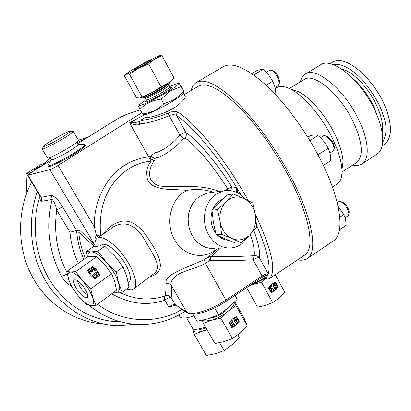 <?xml version="1.0" encoding="UTF-8"?>
<svg xmlns="http://www.w3.org/2000/svg" width="411" height="411" viewBox="0 0 411 411"><rect width="100%" height="100%" fill="white"/><g stroke="black" fill="none" stroke-linecap="round" stroke-linejoin="round"><path stroke-width="0.62" d="M139.863 121.42L139.863 121.425C136.94 122.375 133.508 122.853 129.563 122.858L148.71 156.915L150.734 161.169C142.514 162.042 134.798 164.842 127.585 169.568C109.305 182.623 100.186 201.734 100.227 226.893L100.392 236.017L96.344 235.323L94.499 227.155C93.025 203.055 105.858 176.961 123.906 165.823C131.643 160.788 139.91 157.819 148.71 156.915L150.441 156.134L156.041 152.147M213.607 192.194L211.249 191.505C203.27 189.307 195.246 188.911 187.175 190.319L175.805 189.62C161.246 189.764 148.13 186.733 147.159 177.711C146.059 170.118 147.236 166.065 151.233 161.148L154.182 160.639L150.58 158.78L151.233 161.148L150.734 161.169M196.73 82.298L222.973 66.88C231.881 61.599 246.143 67.589 265.758 84.851C284.628 102.226 305.563 130.57 320.041 158.785C340.96 199.212 345.194 233.032 333.717 240.723L332.499 241.534M318.299 155.445L318.294 154.536L317.4 153.765M191.125 90.492C192.029 86.865 193.689 84.26 196.104 82.668C204.139 77.895 217.717 84.425 236.839 102.262C255.277 120.182 276.177 148.962 291.039 177.305C312.499 217.933 318.037 251.234 307.675 258.165C305.065 260.142 301.7 260.697 297.574 259.829M251.809 73.615L256.947 70.558C259.88 69.613 261.915 69.228 263.045 69.392C267.165 72.762 270.366 76.744 272.642 81.347C274.671 85.103 275.735 89.377 275.832 94.181L275.396 94.443M343.236 213.638L338.058 206.245L343.719 214.645C345.368 217.676 346.113 221.288 345.954 225.469L339.46 229.8M307.824 137.238L310.593 135.496C313.947 134.895 316.388 134.895 317.909 135.502C322.26 139.093 325.676 143.341 328.158 148.253C329.992 151.808 330.855 155.944 330.747 160.67L323.334 165.428M336.835 184.133L337.513 183.691C340.77 181.292 342.24 176.576 341.926 169.543C341.341 160.352 337.883 149.399 331.554 136.678C320.981 115.517 303.375 95.347 290.526 89.089C284.438 86.089 279.711 85.678 276.336 87.867L275.236 88.535M304.099 255.472L305.137 254.779C315.119 248.11 309.73 216.052 289.123 177.09C274.872 149.938 254.861 122.38 237.188 105.195C218.847 88.072 205.813 81.804 198.087 86.387L184.2 94.571M267.499 275.935L266.513 275.211L266.009 275.298L268.26 274.014L267.499 275.935L265.83 277.939C266.831 279.146 267.998 279.398 269.333 278.694L283.092 269.508M341.947 169.979L343.021 161.333C342.522 153.298 339.553 143.793 334.102 132.82C325.003 114.566 309.812 97.207 298.535 91.725L291.779 89.5M183.414 92.943L182.823 93.908C181.549 95.249 178.847 97.243 174.701 99.883C163.378 107.153 145.802 115.625 144.4 114.556L143.218 114.541L142.494 113.924L139.925 109.321L138.651 106.161M184.863 95.799L185.279 96.559C185.238 98.44 182.705 101.368 177.686 105.355C165.623 114.612 143.932 119.098 145.956 117.279M278.524 85.277L279.372 83.13L277.584 77.217C275.817 73.923 273.906 71.678 271.851 70.471L269.719 70.276L266.261 72.341M348.338 215.57L349.016 213.597L347.598 209.25C345.517 205.469 343.226 202.931 340.734 201.642L338.823 201.606L337.226 202.654M333.336 150.842L334.21 148.397L332.622 143.352L331.451 141.317L326.036 135.877L323.637 135.738L320.426 137.767M356.173 162.843L356.799 162.443C363.874 155.959 362.559 142.129 352.849 120.952C339.455 93.205 313.208 72.012 303.878 79.693L289.359 88.524M183.979 92.018L183.815 91.139L174.891 99.292L163.778 103.813C157.932 109.665 150.837 113.035 142.494 113.924M279.47 82.59L279.691 81.368L278.237 76.544C276.798 73.862 275.242 72.033 273.562 71.052L272.606 70.728M349.093 212.98L349.237 211.86L348.076 208.315C346.386 205.233 344.521 203.168 342.481 202.12L341.675 201.899M334.261 148.032L334.462 146.614L332.216 140.845L327.798 136.416L326.74 136.092M352.823 165.017C356.64 165.88 359.8 165.433 362.312 163.681C369.987 158.667 368.734 139.658 358.243 118.774C343.776 88.689 315.258 65.868 305.096 74.237C302.763 75.799 301.196 78.321 300.395 81.815M248.722 235.94L242.315 243.43C239.079 245.942 235.498 247.437 231.573 247.9L226.97 247.89L222.402 246.841L218.051 244.776L214.08 241.76L210.627 237.912L207.838 233.356L205.819 228.275L204.647 222.849L204.365 217.285L204.986 211.804L206.481 206.599L208.793 201.873L211.829 197.799L215.472 194.516L223.872 190.791C232.2 189.456 239.413 192.276 245.521 199.248M209.702 192.728L207.308 193.057L199.068 196.679L195.492 199.864L192.507 203.82L190.236 208.403L188.762 213.448L188.146 218.76L188.413 224.149L189.558 229.405L191.531 234.327L194.254 238.74L197.629 242.469L201.524 245.382L205.783 247.386L210.257 248.403L214.773 248.408M179.294 315.684C180.439 318.823 185.31 318.885 193.905 315.859M184.945 311.204L184.226 311.872M376.584 154.408L377.303 153.94C385.313 148.705 384.439 129.563 374.092 108.735C359.861 78.722 330.999 56.338 320.333 64.989L305.609 73.918M187.175 190.319L183.157 192.677C170.442 201.503 165.885 222.402 173.55 237.861C181.061 253.423 198.724 259.783 211.809 252.313L213.16 251.506M50.183 157.572L42.867 165.263M31.637 182.022C17.01 209.908 16.815 246.425 31.426 275.031C46.104 303.616 74.088 322.085 102.534 323.791M135.255 324.315L117.5 325.718C90.096 324.788 62.631 308.64 46.422 282.254C30.306 255.827 26.833 220.789 37.37 191.567M169.8 86.572C174.644 84.332 177.485 83.341 178.333 83.592C178.975 84.178 176.072 86.51 169.63 90.595C155.589 99.483 134.957 108.946 139.663 104.456L146.224 99.59M183.815 91.139L181.297 86.5L170.303 90.888L161.199 99.118C152.62 100.13 145.53 103.531 139.925 109.321M85.164 145.155L85.39 145.545C84.846 146.789 81.429 149.414 75.131 153.411C63.089 161.05 47.111 168.587 48.308 166.131L48.102 165.782M84.05 144.436L84.789 144.441L84.964 144.806C84.419 146.049 80.993 148.669 74.694 152.661C62.647 160.295 46.669 167.842 47.876 165.402M102.786 234.347C107.528 227.879 113.58 223.569 120.937 221.406C130.477 219.464 139.514 225.696 146.742 236.268C160.239 256.336 167.642 271.835 149.743 276.798M94.391 246.579L78.758 232.261C79.564 241.365 81.774 250.037 85.39 258.267M256.572 225.238C266.929 249.097 270.823 265.352 268.255 273.998C266.78 273.685 264.72 274.343 262.069 275.981L253.202 259.809C238.431 260.61 224.046 260.805 210.047 260.384L205.449 263.353C197.172 267.987 186.06 270.351 179.319 273.711C172.887 277.559 170.216 281.484 171.295 285.491C171.721 290.351 171.675 294.41 171.166 297.662C169.502 295.643 167.488 295.057 165.135 295.915C165.803 292.483 166.121 288.337 166.085 283.472C163.712 275.021 183.763 268.825 204.401 259.593L208.567 256.88L215.867 249.888M378.649 119.462L373.435 105.755C367.814 94.571 360.889 85.416 352.669 78.28M228.526 240.291C224.678 240.055 221.19 238.508 218.071 235.657M215.585 232.862C211.1 226.317 209.934 219.13 212.091 211.295M212.852 209.225C214.311 205.834 216.397 203.132 219.094 201.123L222.916 199.032M77.905 144.42L78.059 144.687C77.643 145.571 75.156 147.451 70.589 150.323C61.922 155.784 50.461 161.24 51.334 159.525L50.121 157.475M382.23 133.298C383.725 125.756 381.655 116.025 376.029 104.111C367.701 86.731 352.248 71.195 341.731 69.089M221.113 200.717L227.761 194.716L233.33 194.002L226.117 201.678L217.491 209.605L212.014 210.17L221.113 200.717M128.664 282.619L129.044 282.331C131.659 279.264 130.4 273.094 125.263 263.821C118.07 251.239 105.257 241.288 101.502 245.038L100.171 245.978M241.365 242.88L247.92 236.536C243.055 240.147 237.815 240.841 232.194 238.616L241.365 242.88L235.719 243.096L225.3 238.945L216.052 234.671L213.396 222.474L212.014 210.17M42.194 149.106L47.368 157.839C46.309 159.807 59.693 153.401 69.844 147.035C75.172 143.696 78.08 141.523 78.573 140.516L78.398 140.218M72.778 131.248L73.333 131.479C72.798 132.414 69.849 134.541 64.486 137.855C54.267 144.163 40.91 150.683 42.045 148.849M192.995 314.143L193.088 314.441L193.73 314.132M169.753 82.354L169.573 83.027L163.706 87.178C155.656 92.218 143.347 98.275 142.745 97.52M62.744 136.884C53.199 142.766 41.095 148.535 43.802 145.951C44.856 144.908 47.368 143.167 51.349 140.732C59.271 135.877 69.721 130.631 70.322 131.232C70.605 131.7 68.077 133.585 62.744 136.884M198.369 329.108C200.09 329.612 202.638 329.247 206.024 328.014M234.933 295.458L237.137 299.398L235.472 295.098M209.826 318.273C214.773 317.652 219.967 315.242 225.408 311.035L229.091 307.171M250.679 284.967L253.623 284.212L265.491 278.175M249.605 285.681L253.623 284.212L261.55 282.336L265.609 278.273M148.582 63.936L154.901 59.004L138.564 68.349L148.582 63.936L161.122 86.849L151.911 92.573C146.224 95.516 142.278 97.299 140.069 97.91M202.695 320.215L205.068 321.119L211.706 320.19C217.527 318.325 222.988 315.355 228.084 311.266C232.39 307.613 234.486 304.618 234.378 302.275M202.376 320.282L203.388 323.431L211.706 320.19L220.856 318.186L228.084 311.266L235.945 305.702L234.45 302.203M271.599 284.263L268.496 287.993L271.034 292.617C273.947 291.676 276.29 289.709 278.047 286.724L275.534 282.116L271.599 284.263M137.844 67.034C143.758 63.5 152.496 59.056 151.68 60.011L147.385 62.873C141.405 66.454 132.589 70.928 133.462 69.952L137.844 67.034M75.727 271.614L70.517 271.995C73.6 272.262 77.607 275.165 82.544 280.692L88.786 289.282L92.788 297.692L90.728 288.876L82.544 280.692L75.727 271.614L96.647 256.741L104.723 264.71L111.566 273.654L114.7 281.52L116.529 290.187L96.112 305.399L92.788 297.692C94.371 302.948 93.682 305.517 90.728 305.404L96.112 305.399M232.426 318.957L229.143 322.871L231.799 327.562C234.876 326.519 237.347 324.438 239.212 321.32L236.582 316.65L232.426 318.957M275.313 288.666L274.502 288.224L272.899 285.285L273.125 283.837L274.8 283.164M273.536 283.765L273.187 285.296L274.795 288.234L275.514 288.692L276.901 287.33L276.963 286.066L275.622 283.611L274.892 283.153L273.243 283.754M77.109 280.348L79.636 286.169C82.169 290.202 84.81 293.079 87.569 294.805M76.389 288.522C73.857 284.15 73.132 281.288 74.216 279.927C76.872 279.228 80.489 282.27 85.056 289.051C87.564 293.408 88.283 296.249 87.214 297.585C84.538 298.283 80.926 295.262 76.389 288.522M236.346 323.395L235.498 322.928L233.818 319.953L234.065 318.453L235.811 317.718M234.47 318.397L234.095 319.979L235.775 322.959L236.479 323.411L238 321.972L238.072 320.672L236.669 318.186L235.955 317.729L234.193 318.366M274.255 285.378L274.399 284.443L275.154 284.623L276.033 286.226L275.596 287.274L274.255 285.378M39.194 167.529L41.521 165.772C41.038 165.633 39.22 166.506 36.055 168.387L33.707 170.159C34.19 170.298 36.019 169.424 39.194 167.529M235.22 320.035L235.38 319.07L236.171 319.234L237.09 320.863L236.592 321.952L235.22 320.035M35.706 169.481L34.622 169.62L35.629 168.859L40.319 166.332L37.704 168.114L37.838 168.34M263.045 69.392L253.726 74.951M272.642 81.347L266.179 85.241M343.719 214.645L339.784 217.255M317.909 135.502L309.868 140.572M328.158 148.253L318.294 154.536M272.442 80.864L269.369 75.973M145.884 117.15L141.399 119.791C137.572 121.163 151.695 119.884 168.089 113.051C172.471 111.211 175.79 110.929 178.045 112.193C176.756 113.128 176.319 114.304 176.745 115.722C191.505 124.918 217.84 156.041 236.659 187.632L240.969 194.917M255.267 214.198C272.031 249.991 276.721 271.486 269.333 278.694L269.277 278.73M168.089 113.051L169.173 115.635C172.384 114.397 174.906 114.422 176.745 115.722L185.978 132.583C184.678 132.445 182.638 133.272 179.859 135.08L169.173 115.635C153.067 122.699 138.163 124.697 140.017 123.506M139.91 121.384L139.303 122.997L139.899 124.476L140.321 124.04M139.899 124.476C137.079 125.329 133.637 124.79 129.563 122.858L144.544 114.736M237.055 187.827L237.466 192.744M240.728 194.742L238.976 191.505M232.128 190.858L231.599 186.789L227.822 189.045C212.194 164.539 197.948 147.523 185.084 137.998C186.337 136.211 186.635 134.402 185.978 132.583C197.619 140.264 217.018 163.044 231.599 186.789L236.659 187.632L237.327 190.01L236.957 192.497M70.702 284.546L70.795 285.368C67.861 284.684 64.738 281.638 61.439 276.218C62.744 276.12 64.666 275.334 67.199 273.854M93.374 245.583L94.011 244.134L79.58 230.196L76.605 230.453L62.698 207.113C61.285 207.452 59.292 208.439 56.723 210.078C55.624 204.914 54.082 201.364 52.105 199.438L41.809 201.262C40.381 201.174 39.826 199.479 40.139 196.181M40.026 195.99C30.933 224.036 35.043 256.978 50.728 281.617C66.5 306.216 92.583 321.083 118.532 321.782M156.283 152.579C154.115 153.56 168.936 149.013 179.859 135.08L183.589 138.641C168.495 155.481 151.793 160.398 156.637 157.136M141.841 112.753L58.085 165.422L94.499 227.155L100.227 226.893M140.197 109.809L124.852 115.023L117.443 118.866L77.494 143.722M253.818 230.473C258.427 242.922 260.276 252.015 259.377 257.743C257.98 256.12 256.243 255.437 254.178 255.699C254.825 250.936 253.541 243.805 250.309 234.311M236.325 187.57L236.669 192.363M266.708 275.267L267.438 275.935L265.932 275.329M220.342 248.239L210.956 256.654C225.048 256.875 239.454 256.556 254.178 255.699L253.202 259.809C255.868 258.175 257.928 257.486 259.377 257.743L268.255 273.998C266.785 273.7 264.725 274.363 262.079 275.997L262.069 275.981M76.944 142.766L87.338 137.598M163.778 103.813L161.199 99.118M179.232 83.613L181.297 86.5M185.084 137.998L183.589 138.641M155.476 158.939L150.441 156.134L150.58 158.78M50.969 160.223L31.097 172.584L27.573 175.25L49.839 169.645C51.75 169.024 54.499 167.616 58.085 165.422M49.839 169.645L94.977 245.326M95.003 242.428C94.53 240.101 94.977 237.733 96.344 235.323L98.64 237.239M224.591 190.663L227.822 189.045L228.465 190.411M154.505 160.444L154.5 160.449C150 165.962 143.994 182.145 160.295 186.085C176.684 187.663 199.068 183.563 219.258 191.423M83.433 138.553L78.388 140.197M27.64 175.358L40.221 196.319L41.228 197.306L41.809 201.262M119.791 292.432C134.859 299.737 149.974 300.898 165.135 295.915C164.451 296.675 164.323 298.083 164.749 300.148L168.793 307.089L175.764 305.183M210.047 260.384L210.956 256.654L208.567 256.88C208.346 257.25 208.839 258.421 210.047 260.384M83.834 259.367C79.677 250.258 77.268 240.62 76.605 230.453L69.983 232.251C70.862 243.199 73.646 253.53 78.337 263.251M78.758 232.261L79.58 230.196M204.401 259.593L205.449 263.353L226.446 301.109C211.521 311.076 193.427 316.855 187.503 312.894L186.738 312.242L171.295 285.491C169.995 283.826 168.258 283.148 166.085 283.472M153.406 274.039L154.402 273.284C162.458 267.083 153.113 254.512 144.631 239.947C136.257 224.052 122.411 219.407 110.872 228.701L97.34 238.149M95.111 246.466C94.576 242.593 95.172 239.921 96.898 238.457C101.342 234.635 113.96 242.747 123.952 256.325C134.007 269.852 138.502 284.915 133.986 288.671C132.347 290.063 129.938 290.13 126.763 288.876M186.671 317.878L186.774 318.212L187.981 317.636M221.57 234.362L232.194 238.616C225.778 235.56 221.776 229.996 220.188 221.935L221.57 234.362L216.052 234.671M217.491 209.605L220.188 221.935C219.099 213.771 221.077 207.021 226.117 201.678C231.46 196.823 237.342 195.734 243.764 198.421C250.011 201.601 253.885 207.113 255.39 214.953C256.469 222.87 254.589 229.518 249.749 234.887L256.69 227.072L255.39 214.953L252.734 202.942L243.764 198.421L233.33 194.002M186.774 318.212L193.576 329.982L201.95 328.183L205.443 327.002M87.435 256.896L86.413 251.517L93.148 246.79L99.642 245.994L104.748 246.287L114.669 256.007L123.1 266.929L126.814 276.624L128.926 287.253L122.257 292.252L113.734 292.267M123.1 266.929L116.262 271.933L118.512 282.773L122.257 292.252M104.748 246.287L97.88 251.147L106.244 262.069L116.262 271.933M86.413 251.517L91.278 251.886L97.88 251.147M214.599 307.87L218.503 314.744L228.331 307.803L237.137 299.398M193.088 314.441L197.013 321.258L208.12 318.813L218.503 314.744M87.826 256.834C87.769 253.685 88.92 252.035 91.278 251.886C95.193 252.025 100.181 255.416 106.244 262.069C112.239 269.046 116.328 275.951 118.512 282.773C120.243 289.241 119.211 292.457 115.414 292.437L113.888 292.154M253.119 283.343L259.064 281.067L264.854 277.548M192.898 328.805L192.934 329.879C193.694 332.252 196.91 332.669 202.577 331.122L206.903 329.545M172.014 80.104L168.068 83.161C163.629 86.099 158.245 89.238 151.911 92.573L139.689 97.998L136.591 97.767L124.286 75.639L126.424 74.206L129.408 74.16L141.985 96.842M192.631 328.348L194.177 334.343L202.577 331.122L207.149 329.976M129.408 74.16L138.564 68.349C132.352 71.648 128.304 73.6 126.424 74.206C125.586 74.442 125.648 74.191 126.598 73.446L130.611 70.764L146.403 61.742L159.139 55.691C159.833 55.68 158.42 56.785 154.901 59.004L161.883 55.577L174.125 78.141L168.068 83.161L161.122 86.849M238.293 334.462L239.32 337.59L237.779 334.862M239.32 337.59L232.123 344.69L224.108 350.593L219.618 342.748M224.108 350.593L215.57 353.691L206.409 355.479L194.177 334.343M161.883 55.577L158.918 55.732M261.55 282.336L272.693 302.614L279.09 297.965L284.838 292.293L275.283 274.733M272.693 302.614L265.347 305.445L257.492 307.176L246.657 287.649M66.731 271.45L68.914 280.138C67.209 274.897 67.743 272.185 70.517 271.995L66.731 271.45L87.302 256.916L92.557 256.377L96.647 256.741M270.983 292.529C273.793 291.548 276.053 289.611 277.754 286.714L278.047 286.724M277.754 286.714L275.288 282.193M86.742 304.464L90.728 305.404C87.548 304.87 83.597 301.921 78.881 296.557L86.742 304.464M90.728 288.876L111.566 273.654M92.418 266.688L87.605 270.135C88.987 273.736 91.463 276.567 95.028 278.627L99.837 275.144C98.429 271.537 95.958 268.722 92.418 266.688L87.661 270.284M68.914 280.138L72.346 287.772L78.881 296.557C74.221 291.029 70.898 285.553 68.914 280.138M235.945 305.702L247.299 325.928L244.345 318.72L234.851 301.792M247.299 325.928L240.265 332.848L232.436 338.577L220.856 318.186M232.436 338.577L223.985 341.7L214.927 343.534L203.388 323.431M270.644 288.686L271.995 287.808L270.736 288.861L270.299 288.06L271.722 286.369L271.25 285.501L268.953 287.998L271.25 285.501M271.584 290.407L273.443 289.519L273.921 290.382L271.296 291.759L269.241 288.008M271.296 291.759L268.953 287.998M99.719 275.226C98.301 271.686 95.85 268.917 92.362 266.919M231.737 327.459C234.722 326.38 237.116 324.325 238.93 321.289L239.212 321.32M238.93 321.289L236.361 316.722M273.443 289.519L271.65 290.52L271.214 289.724L272.472 288.671L271.995 287.808M98.537 274.902L95.568 277.43L94.145 277.43L92.845 276.449L92.511 275.283M92.1 271.918L93.061 271.044L92.1 271.918L90.78 270.407L90.071 270.916M90.374 273.849L91.34 272.971L90.374 273.849L88.591 270.412L92.496 267.612L95.46 270.191L94.556 270.839L92.506 269.169L91.838 269.647M231.403 323.529L232.832 322.589L231.501 323.704L231.044 322.897L232.549 321.119L232.056 320.241L229.651 322.841L232.056 320.241M232.385 325.265L234.352 324.31L234.851 325.188L232.081 326.673L229.929 322.871M232.081 326.673L229.651 322.841M98.183 275.349L98.501 274.096L97.736 272.724L95.989 272.385L92.603 274.98L92.901 276.223L94.201 277.204L95.624 277.204L98.121 275.576M93.061 271.044L91.735 269.534L92.562 268.938L94.556 270.839M94.617 270.613L95.516 269.965M90.43 273.623L88.591 270.412M91.34 272.971L90.004 270.777L90.78 270.407M92.156 271.692L90.831 270.181M234.352 324.31L232.456 325.394L231.999 324.582L233.33 323.467L232.832 322.589M275.154 284.623L274.574 284.345M275.416 287.243L276.033 286.226M274.861 284.612L275.74 286.215M44.47 163.414L41.398 164.277L26.057 173.802L31.447 172.368M26.843 192.692L26.057 173.802M94.366 274.938L96.159 273.659L97.078 273.834L97.207 274.574L95.326 276.033L94.391 276.022L94.114 275.308L96.04 273.731M34.735 169.815L34.406 170.067M97.207 274.569L95.984 273.957M236.171 319.234L235.616 318.951M236.412 321.916L237.09 320.863M235.893 319.208L236.808 320.832M37.16 168.721L35.783 168.998L37.704 168.114M35.649 169.394L36.677 168.757M37.041 168.751L36.81 168.361M146.259 99.811C146.131 100.921 157.29 95.532 164.6 90.923C167.868 88.874 169.656 87.533 169.974 86.896L169.851 86.664M146.403 100.767L145.725 101.692C145.217 102.714 149.774 100.731 159.401 95.742C168.782 90.245 172.928 87.425 171.844 87.281L170.622 87.373M333.65 64.789C341.356 62.282 355.299 71.067 365.189 83.238C374.858 95.989 380.833 106.572 383.114 114.998C387.116 125.247 386.951 134.397 382.626 142.442M143.239 97.525L144.24 97.546C144.811 98.234 156.077 92.696 163.444 88.082L169.132 83.757M168.957 85.031L169.08 85.257C168.762 85.884 166.964 87.224 163.696 89.269C156.375 93.867 145.222 99.277 145.36 98.188M178.045 112.193C196.448 123.814 227.16 161.867 248.152 200.532M265.83 277.939L263.924 276.254M184.344 311.795C170.632 320.518 155.579 324.757 139.185 324.51C120.896 323.976 104.045 317.492 88.642 305.06M71.915 286.97L70.795 285.368L69.906 282.737M61.439 276.218C48.852 251.886 45.744 226.291 52.105 199.438L51.509 195.369L41.228 197.306L28.025 175.317M262.208 277.163L262.079 275.997L226.071 299.963C210.828 310.279 191.696 316.085 186.738 312.242L175.209 304.638C173.771 304.253 171.628 305.07 168.793 307.089M66.921 272.483C57.026 252.883 53.625 232.081 56.723 210.078L69.983 232.251M181.996 309.262C159.473 323.663 123.392 324.099 97.628 304.268M111.669 293.808C129.891 304.006 147.585 306.118 164.749 300.148C167.606 298.134 169.743 297.307 171.166 297.662L175.209 304.638L186.959 312.535M62.698 207.113C58.819 200.455 55.089 196.54 51.509 195.369M226.446 301.109L262.393 277.163L266.009 275.298M274.358 283.2L274.651 283.21M272.899 285.285L273.187 285.296M274.502 288.224L274.795 288.234M235.369 317.77L235.647 317.795M233.818 319.953L234.095 319.979M235.498 322.928L235.775 322.959M169.573 83.027L168.823 84.265L169.08 85.257L169.974 86.896L171.11 87.394L170.714 87.399M330.398 63.787L331.821 62.698C345.785 52.14 378.115 82.56 387.522 113.071C392.279 128.391 391.21 138.903 384.316 144.605L382.122 145.813M333.717 240.723L307.675 258.165M332.427 187.005L337.513 183.691M263.867 276.284C265.614 277.815 265.491 279.989 269.328 278.694L305.137 254.779M343.021 161.333L341.926 169.543M278.607 85.226L274.985 87.415M348.446 215.498L345.04 217.763M333.449 150.77L329.956 153M341.978 172.045L356.799 162.443M279.691 81.368L279.372 83.13M349.237 211.86L349.016 213.597M327.798 136.416L326.036 135.877M362.312 163.681L377.303 153.94M218.539 248.295L211.809 252.313M51.318 159.622L48.37 164.662M128.258 282.922L129.044 282.331M145.499 98.28L146.275 99.683M43.515 146.444L42.369 148.407M142.55 97.037L142.694 97.299M298.535 91.725L290.526 89.089M183.388 93.081L185.279 96.559M182.823 93.908L184.066 91.884M273.562 71.052L271.851 70.471M342.481 202.12L340.734 201.642M334.462 146.614L334.21 148.397M223.872 190.791L207.308 193.057M213.196 192.25L211.249 191.505M79.719 139.725L88.247 137.033M178.333 83.592L179.35 83.613M85.39 145.545L84.964 144.806M77.946 144.436L84.789 144.441M133.986 288.671L153.437 274.014M78.059 144.687L76.713 142.37M78.573 140.516L73.333 131.479M70.322 131.232L73.281 131.248M169.609 82.092L169.887 82.606M170.868 81.147L171.51 80.541M274.599 283.143L274.892 283.153M235.678 317.703L235.955 317.729M34.791 169.907L34.637 169.651"/></g></svg>
